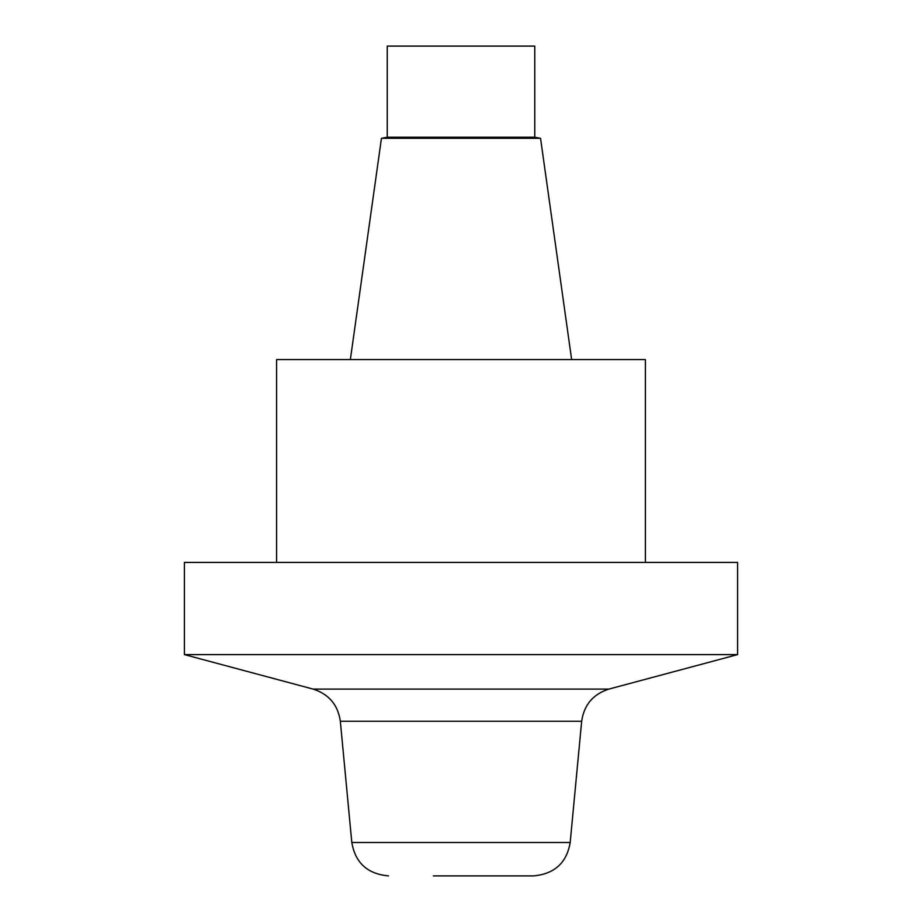 <?xml version="1.0" encoding="UTF-8"?>
<svg xmlns="http://www.w3.org/2000/svg" width="922" height="922" viewBox="0 0 922 922"><rect width="100%" height="100%" fill="white"/><g stroke="black" fill="none" stroke-linecap="round" stroke-linejoin="round"><path stroke-width="1.38" d="M570.188 842.501L581.667 721.258L340.333 721.258L351.812 842.501L570.188 842.501C566.719 862.854 554.479 873.987 533.481 875.9L433.34 875.9M461 654.608L737.6 654.608L737.6 562.42L184.4 562.42L184.4 654.608L461 654.608M387.24 46.1L534.76 46.1L534.76 137.228L387.24 137.228L387.24 46.1M571.64 359.58L540.546 138.3L381.454 138.3L350.36 359.58M645.4 562.42L645.4 359.58L276.6 359.58L276.6 562.42M340.333 721.258C337.959 704.892 328.9 694.174 313.157 689.103L608.843 689.103L737.6 654.608M313.157 689.103L184.4 654.608M581.667 721.258C584.041 704.892 593.1 694.174 608.843 689.103M351.812 842.501C355.281 862.854 367.521 873.987 388.519 875.9M387.24 137.228L381.708 138.3M534.76 137.228L540.292 138.3"/></g></svg>
